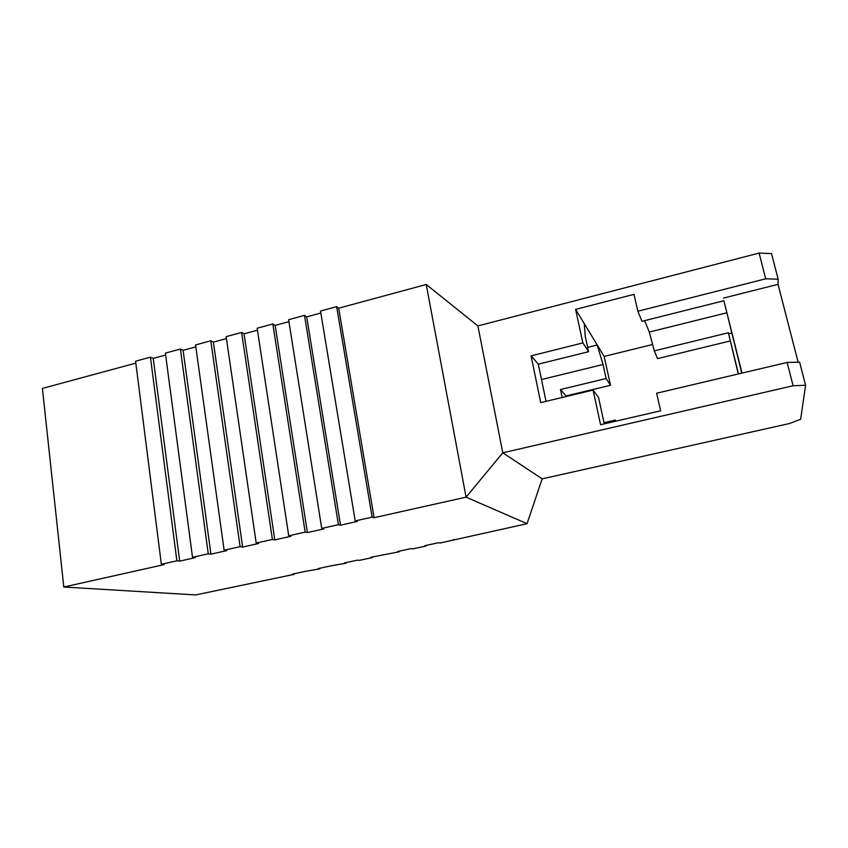 <?xml version="1.0" encoding="UTF-8"?>
<svg xmlns="http://www.w3.org/2000/svg" width="848" height="848" viewBox="0 0 848 848"><rect width="100%" height="100%" fill="white"/><g stroke="black" fill="none" stroke-linecap="round" stroke-linejoin="round"><path stroke-width="1.27" d="M426.088 545.391L426.194 545.985L424.837 545.667L438.522 542.72L439.826 543.059L527.053 523.693L466.082 497.151L374.085 517.693L338.691 308.195L426.226 284.493L466.082 497.151L502.79 452.811L542.169 478.844L527.053 523.693M399.069 551.2L399.164 551.794L397.723 551.497L411.238 548.582L412.637 548.9L426.194 545.985M372.357 556.945L372.452 557.539L370.915 557.253L399.164 551.794M345.952 562.627L346.048 563.21L344.415 562.955L357.623 560.115L359.213 560.38L372.452 557.539M319.844 568.234L319.94 568.817L318.212 568.584L331.271 565.775L346.048 563.21M294.033 573.789L294.129 574.361L292.306 574.16L305.227 571.382L319.94 568.817M135.828 363.124L42.4 388.416L63.801 587.017L195.676 594.925L294.129 574.361M338.405 524.689L304.517 315.382L288.627 319.696L321.721 528.421L338.405 524.689L340.514 525.198L306.7 316.855L320.851 313.029M340.514 525.198L357.241 521.456L355.206 520.926L372.134 517.142L374.085 517.693M305.163 532.12L272.844 323.978L257.167 328.229L288.723 535.798L305.163 532.12L307.411 532.586L275.155 325.399L288.935 321.668M307.411 532.586L323.904 528.908L321.721 528.421M272.399 539.445L241.606 332.448L226.151 336.635L256.191 543.07L272.399 539.445L274.794 539.879L244.054 333.815L257.474 330.19M274.794 539.879L291.044 536.243L288.723 535.798M240.101 546.663L210.792 340.801L195.549 344.935L224.126 550.235L240.101 546.663L242.634 547.066L213.367 342.126L226.427 338.585M242.634 547.066L258.661 543.483L256.191 543.07M208.269 553.786L180.401 349.047L165.371 353.118L192.517 557.306L208.269 553.786L210.929 554.147L183.094 350.319L195.824 346.874M210.929 554.147L226.734 550.617L224.126 550.235M176.882 560.804L150.425 357.178L135.585 361.195L161.353 564.28L176.882 560.804L179.67 561.132L153.234 358.407L165.625 355.058M179.67 561.132L195.252 557.645L192.517 557.306M63.801 587.017L164.205 564.588L161.353 564.28M798.148 362.202L778.029 284.334L778.146 279.172L765.702 278.812L637.844 311.237L642.021 321.297L723.874 300.733L741.767 373.141M723.874 300.733L742.011 373.088M604.274 423.862L598.54 397.468L593.07 390.08L600.575 424.721L660.634 410.782L656.617 393.228L787.135 362.446L799.622 362.17L805.6 385.289L800.629 419.262L789.509 423.523L542.169 478.844M546.017 401.358L538.321 364.152L531.081 355.863L540.706 402.63L593.07 390.08M538.321 364.152L588.597 351.697L582.862 342.921L531.081 355.863M778.029 284.334L723.503 298.072M765.702 278.812L759.108 253.075L477.89 325.918L502.79 452.811L793.103 385.745L787.135 362.446M759.108 253.075L771.542 253.616L778.146 279.172M738.47 373.926L728.358 332.755L654.296 350.871L649.282 332.066L644.639 320.639M738.269 373.968L728.358 332.755M477.89 325.918L426.226 284.493M150.425 357.178L153.234 358.407M180.401 349.047L183.094 350.319M210.792 340.801L213.367 342.126M241.606 332.448L244.054 333.815M272.844 323.978L275.155 325.399M304.517 315.382L306.7 316.855M372.134 517.142L336.645 306.669L320.523 311.046L355.206 520.926M336.645 306.669L338.691 308.195M637.844 311.237L633.986 294.362L575.601 309.382L582.862 342.921M805.6 385.289L793.103 385.745M654.296 350.871L657.518 358.619L730.16 340.981M566.199 396.514L566.072 395.942L610.518 385.278L604.168 356.425L652.6 344.511M616.019 421.138L615.235 420.067L615.489 421.255M604.009 422.675L615.235 420.067M566.072 395.942L560.486 389.539L562.16 397.489M610.518 385.278L606.108 378.526L560.486 389.539M588.597 351.697L585.237 336.253L584.24 323.618L597.236 345.019L603.034 364.502L606.108 378.526M604.168 356.425L575.601 309.382M728.602 333.805L731.866 333.01M649.282 332.066L726.874 312.774M541.501 379.533L603.034 364.502M587.664 347.394L597.236 345.019M453.426 539.519L453.532 540.112"/></g></svg>
